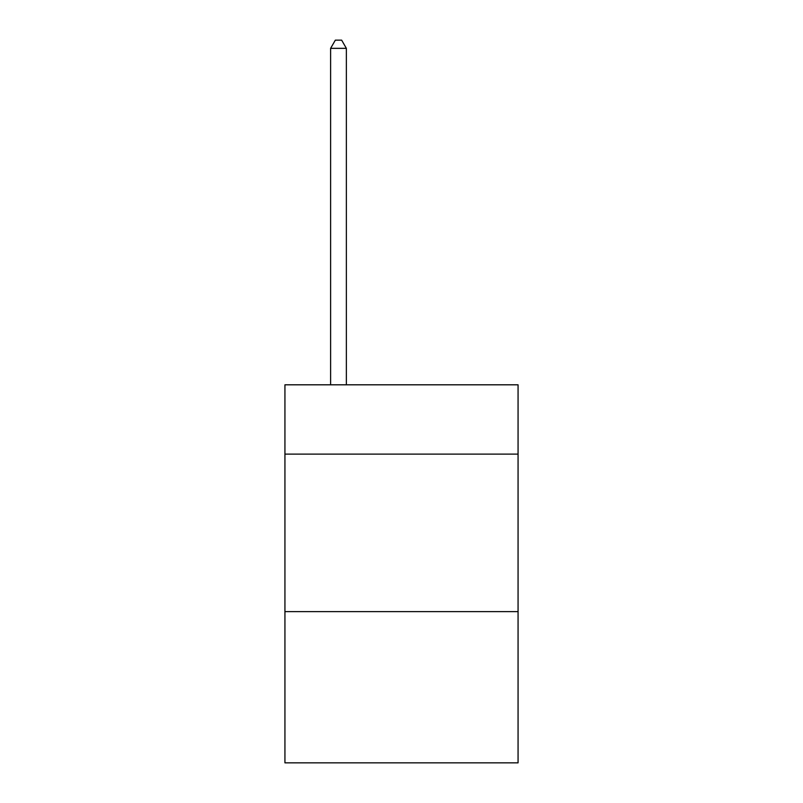 <?xml version="1.0" encoding="UTF-8"?>
<svg xmlns="http://www.w3.org/2000/svg" width="803" height="803" viewBox="0 0 803 803"><rect width="100%" height="100%" fill="white"/><g stroke="black" fill="none" stroke-linecap="round" stroke-linejoin="round"><path stroke-width="1.2" d="M518.065 454.107L518.065 384.808L284.935 384.808L284.935 454.107L518.065 454.107L518.065 762.85L284.935 762.85L284.935 454.107M518.065 611.635L284.935 611.635M346.364 384.808L346.364 48.341L330.615 48.341L330.615 384.808M330.615 48.341L335.343 40.15L341.646 40.15L346.364 48.341"/></g></svg>
